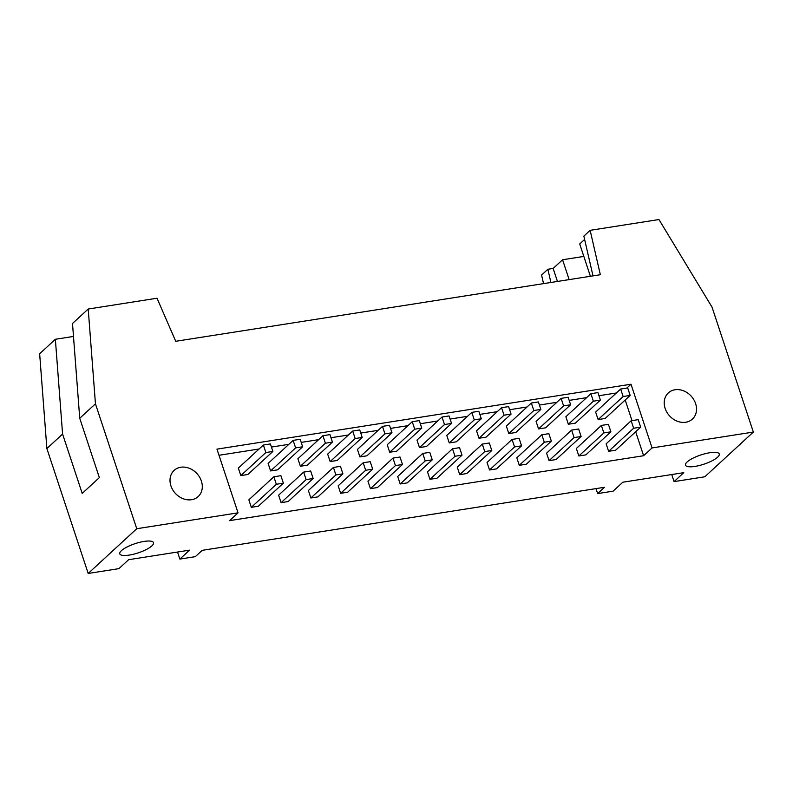 <?xml version="1.0" encoding="UTF-8"?>
<svg xmlns="http://www.w3.org/2000/svg" width="793" height="793" viewBox="0 0 793 793"><rect width="100%" height="100%" fill="white"/><g stroke="black" fill="none" stroke-linecap="round" stroke-linejoin="round"><path stroke-width="1.19" d="M303.64 472.113L310.668 471.002L313.156 478.496L306.118 479.606L303.64 472.113L278.611 495.159L281.089 502.653L288.127 501.553L313.156 478.496M293.142 440.383L300.18 439.272L302.658 446.766L295.62 447.876L293.142 440.383L268.123 463.429L270.601 470.923L277.629 469.823L302.658 446.766M295.62 447.876L270.601 470.923M306.118 479.606L281.089 502.653M333.417 467.444L340.445 466.334L342.923 473.837L335.895 474.938L333.417 467.444L308.388 490.49L310.866 497.984L317.904 496.884L342.923 473.837M322.92 435.714L329.957 434.604L332.436 442.107L325.398 443.208L322.92 435.714L297.89 458.76L300.378 466.254L307.406 465.154L332.436 442.107M325.398 443.208L300.378 466.254M335.895 474.938L310.866 497.984M363.184 462.775L370.222 461.665L372.7 469.169L365.662 470.269L363.184 462.775L338.165 485.822L340.643 493.315L347.671 492.215L372.7 469.169M352.697 431.045L359.725 429.935L362.203 437.439L355.175 438.539L352.697 431.045L327.668 454.092L330.146 461.585L337.184 460.485L362.203 437.439M355.175 438.539L330.146 461.585M365.662 470.269L340.643 493.315M392.961 458.106L399.999 457.006L402.477 464.5L395.439 465.6L392.961 458.106L367.942 481.153L370.42 488.647L377.448 487.546L402.477 464.5M382.474 426.376L389.502 425.276L391.98 432.77L384.952 433.87L382.474 426.376L357.445 449.423L359.923 456.917L366.961 455.816L391.98 432.77M384.952 433.87L359.923 456.917M395.439 465.6L370.42 488.647M422.738 453.437L429.766 452.337L432.244 459.831L425.217 460.931L422.738 453.437L397.709 476.484L400.187 483.978L407.225 482.878L432.244 459.831M412.241 421.707L419.279 420.607L421.757 428.101L414.719 429.201L412.241 421.707L387.222 444.754L389.7 452.248L396.728 451.148L421.757 428.101M414.719 429.201L389.7 452.248M425.217 460.931L400.187 483.978M452.516 448.769L459.543 447.668L462.022 455.162L454.994 456.262L452.516 448.769L427.486 471.815L429.965 479.319L437.002 478.209L462.022 455.162M442.018 417.039L449.056 415.938L451.534 423.432L444.496 424.533L442.018 417.039L416.989 440.085L419.477 447.589L426.505 446.479L451.534 423.432M444.496 424.533L419.477 447.589M454.994 456.262L429.965 479.319M482.283 444.1L489.321 443L491.799 450.493L484.761 451.594L482.283 444.1L457.264 467.146L459.742 474.65L466.77 473.54L491.799 450.493M471.795 412.37L478.823 411.27L481.301 418.763L474.273 419.864L471.795 412.37L446.766 435.416L449.244 442.92L456.282 441.81L481.301 418.763M474.273 419.864L449.244 442.92M484.761 451.594L459.742 474.65M512.06 439.431L519.098 438.331L521.576 445.825L514.538 446.925L512.06 439.431L487.041 462.488L489.519 469.981L496.547 468.871L521.576 445.825M501.563 407.701L508.6 406.601L511.079 414.095L504.051 415.195L501.563 407.701L476.543 430.758L479.022 438.251L486.059 437.141L511.079 414.095M504.051 415.195L479.022 438.251M514.538 446.925L489.519 469.981M541.837 434.762L548.865 433.662L551.343 441.156L544.315 442.256L541.837 434.762L516.808 457.819L519.286 465.313L526.324 464.212L551.343 441.156M531.34 403.032L538.378 401.932L540.856 409.426L533.818 410.526L531.34 403.032L506.321 426.089L508.799 433.583L515.827 432.482L540.856 409.426M533.818 410.526L508.799 433.583M544.315 442.256L519.286 465.313M571.614 430.093L578.642 428.993L581.12 436.487L574.092 437.597L571.614 430.093L546.585 453.15L549.063 460.644L556.101 459.543L581.12 436.487M561.117 398.364L568.155 397.263L570.633 404.757L563.595 405.867L561.117 398.364L536.088 421.42L538.576 428.914L545.604 427.814L570.633 404.757M563.595 405.867L538.576 428.914M574.092 437.597L549.063 460.644M601.381 425.435L608.419 424.324L610.897 431.818L603.86 432.928L601.381 425.435L576.362 448.481L578.84 455.975L585.868 454.875L610.897 431.818M590.894 393.705L597.922 392.594L600.4 400.088L593.372 401.199L590.894 393.705L565.865 416.751L568.343 424.245L575.381 423.145L600.4 400.088M593.372 401.199L568.343 424.245M603.86 432.928L578.84 455.975M640.675 427.159L633.637 428.26L608.618 451.306L615.646 450.206L640.675 427.159L638.196 419.656L631.159 420.766L606.139 443.812L608.618 451.306M633.637 428.26L631.159 420.766M630.177 395.429L623.149 396.53L598.12 419.576L605.158 418.476L630.177 395.429L627.699 387.926L620.661 389.036L595.642 412.082L598.12 419.576M623.149 396.53L620.661 389.036M283.379 483.165L276.341 484.275L251.322 507.322L258.349 506.221L283.379 483.165L280.9 475.671L273.863 476.771L248.843 499.828L251.322 507.322M276.341 484.275L273.863 476.771M272.881 451.435L265.853 452.545L240.824 475.592L247.862 474.492L272.881 451.435L270.403 443.941L263.375 445.042L238.346 468.098L240.824 475.592M265.853 452.545L263.375 445.042M635.679 431.749L643.609 455.727L229.583 520.634L238.039 512.843L136.753 528.723L95.447 403.806L88.211 309.022L72.5 323.494L79.736 418.278L99.353 477.614L82.214 493.405L62.588 434.068L46.876 448.541L88.192 573.458L118.91 568.64L128.615 559.699L189.577 550.144L179.862 559.085L195.336 556.656L202.195 550.342L604.504 487.279L597.644 493.593L613.118 491.164L622.832 482.213L683.784 472.658L674.07 481.609L671.74 474.551M665.129 408.395A17.783 14.641 -132.6 0 1 668.321 392.922A17.783 14.641 -132.6 0 1 691.139 396.084A17.783 14.641 -132.6 0 1 692.418 419.081A17.783 14.641 -132.6 0 1 665.129 408.395M179.862 559.085L177.523 552.027M170.921 485.871A17.783 14.641 -132.6 0 1 174.113 470.398A17.783 14.641 -132.6 0 1 196.922 473.56A17.783 14.641 -132.6 0 1 198.2 496.557A17.783 14.641 -132.6 0 1 170.921 485.871M95.447 403.806L79.736 418.278M121.418 550.649A17.783 4.867 -18.3 0 1 139.717 542.313A17.783 4.867 -18.3 0 1 153.535 542.68A17.783 4.867 -18.3 0 1 138.18 552.88A17.783 4.867 -18.3 0 1 119.773 553.841A17.783 4.867 -18.3 0 1 121.418 550.649M136.753 528.723L88.192 573.458M62.588 434.068L55.361 339.275L39.65 353.747L46.876 448.541M55.361 339.275L73.491 336.44M550.897 282.477L547.864 269.273L541.579 275.062L543.542 283.626M547.864 269.273L553.147 268.44L562.574 259.757L583.836 256.426M590.398 276.281L579.713 243.976L584.619 239.456M88.211 309.022L157.024 298.227L175.739 341.287L600.341 274.725L590.141 230.327L583.856 236.116L592.995 275.875M590.141 230.327L658.953 219.542L712.035 307.139L753.35 432.066L704.789 476.791L674.07 481.609M238.039 512.843L216.965 449.135L631 384.228L652.074 447.936L643.609 455.727M753.35 432.066L652.074 447.936M625.191 400.019L632.001 420.627M626.837 388.064L631 384.228M218.997 455.281L259.083 448.997M271.434 447.064L288.85 444.328M301.211 442.395L318.627 439.659M330.988 437.726L348.405 435M360.756 433.057L378.182 430.331M390.533 428.389L407.949 425.663M420.31 423.72L437.726 420.994M450.087 419.051L467.503 416.325M479.854 414.392L497.28 411.656M509.631 409.723L527.048 406.987M539.409 405.054L556.825 402.319M569.186 400.386L586.602 397.65M598.953 395.717L616.379 392.981M687.135 461.962A17.783 4.867 -18.3 0 1 705.433 453.626A17.783 4.867 -18.3 0 1 719.261 453.993A17.783 4.867 -18.3 0 1 703.897 464.192A17.783 4.867 -18.3 0 1 685.489 465.154A17.783 4.867 -18.3 0 1 687.135 461.962M562.574 259.757L569.136 279.612M553.147 268.44L557.449 281.446M597.644 493.593L595.999 488.607"/></g></svg>
